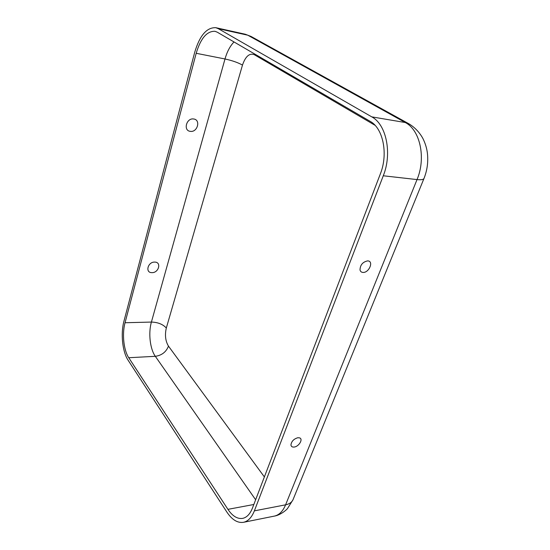 <?xml version="1.0" encoding="UTF-8"?>
<svg xmlns="http://www.w3.org/2000/svg" width="550" height="550" viewBox="0 0 550 550"><rect width="100%" height="100%" fill="white"/><g stroke="black" fill="none" stroke-linecap="round" stroke-linejoin="round"><path stroke-width="0.82" d="M190.321 131.347C182.951 130.721 186.436 117.666 193.683 118.993C201.018 119.762 197.464 132.605 190.321 131.347M151.896 272.642C158.716 273.006 161.755 262.027 154.763 262.096C147.847 261.697 144.877 272.827 151.896 272.642M363.069 272.429C361.433 272.353 360.415 271.521 360.016 269.947C360.174 264.976 362.711 261.951 367.62 260.886L367.806 260.899C373.966 261.099 369.091 272.827 363.069 272.429M294.168 447.047C298.952 446.586 303.442 438.996 299.564 437.869L297.846 437.731C293.748 438.941 291.452 441.341 290.95 444.943C291.177 446.538 292.249 447.239 294.168 447.047M383.274 175.78L254.368 510.854C251.714 517.481 248.077 521.297 243.464 522.314C237.538 523.181 232.018 519.784 226.909 512.126L128.081 360.188C122.416 351.752 120.553 333.575 123.956 321.159L194.7 52.326C199.712 35.509 206.745 27.301 215.813 27.693L218.247 28.648L371.772 116.868C386.382 124.451 392.322 153.484 383.274 175.78L417.031 179.582L285.601 504.824C282.879 511.301 279.139 515.061 274.388 516.099C279.936 515.261 286.151 510.373 287.547 508.468L292.999 499.764M380.359 173.869L252.457 508.069C250.078 514.044 246.812 517.474 242.653 518.382C237.394 519.145 232.485 516.134 227.927 509.341L128.748 357.727C123.661 350.206 121.976 333.871 125.042 322.74L196.192 53.295C200.681 38.287 206.965 30.958 215.036 31.309L217.284 32.196L370.136 121.323C383.137 128.198 388.369 154.007 380.359 173.869M264.378 476.933L168.472 346.129C166.148 352.014 161.762 355.403 155.32 356.311L128.748 357.727M375.079 125.324L254.21 54.643L254.423 53.852M168.472 346.129C165.433 341.076 164.711 335.039 166.32 328.013L242.481 65.086C245.479 56.409 249.391 52.931 254.21 54.643M253.832 504.494L227.927 509.341M255.64 499.764L155.32 356.311C150.006 348.968 148.225 332.97 151.408 322.066L125.042 322.74M423.954 178.558L293.226 499.201C292.112 502.116 289.568 503.993 285.601 504.824L254.368 510.854M408.959 123.839L251.13 36.486L247.782 35.193L405.281 122.526L408.959 123.839C414.796 127.394 419.423 132.241 422.84 138.373C425.191 143.089 426.683 147.833 427.322 152.597C428.422 161.397 427.336 169.964 424.057 178.303C423.617 179.603 421.272 180.029 417.031 179.582C426.202 158.084 420.145 129.993 405.281 122.526L371.772 116.868M215.813 27.693L245.266 34.231L247.782 35.193L218.247 28.648M166.32 328.013C162.876 324.252 157.905 322.266 151.408 322.066L224.998 58.974L196.192 53.295M242.481 65.086C237.958 62.569 232.134 60.534 224.998 58.974C227.067 51.741 230.065 46.062 234.004 41.944M243.464 522.314L274.388 516.099M245.266 34.231L251.13 36.486"/></g></svg>
